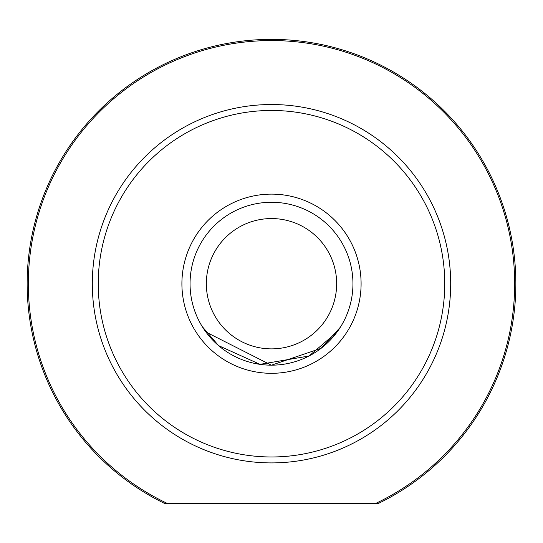 <?xml version="1.0" encoding="UTF-8"?>
<svg xmlns="http://www.w3.org/2000/svg" width="543" height="543" viewBox="0 0 543 543"><rect width="100%" height="100%" fill="white"/><g stroke="black" fill="none" stroke-linecap="round" stroke-linejoin="round"><path stroke-width="0.81" d="M181.905 283.717A89.595 89.595 0 0 1 271.5 194.123A89.595 89.595 0 0 1 361.095 283.717A89.595 89.595 0 0 1 271.5 373.312A89.595 89.595 0 0 1 181.905 283.717M271.514 365.167L321.076 348.341L340.352 327.232M337.088 332.011L309.042 356.004L260.043 364.353L218.544 345.606L202.267 326.621M28.338 283.717A243.162 243.162 0 0 0 167.739 503.632L164.991 503.632A244.35 244.35 0 0 1 271.5 39.367A244.35 244.35 0 0 1 378.009 503.632L375.261 503.632A243.162 243.162 0 0 0 271.5 40.555A243.162 243.162 0 0 0 28.338 283.717M98.242 283.717A173.258 173.258 0 0 0 271.5 456.975A173.258 173.258 0 0 0 444.758 283.717A173.258 173.258 0 0 0 271.5 110.46A173.258 173.258 0 0 0 98.242 283.717M450.69 283.717A179.19 179.19 0 0 1 271.5 462.907A179.19 179.19 0 0 1 92.31 283.717A179.19 179.19 0 0 1 271.5 104.527A179.19 179.19 0 0 1 450.69 283.717M164.991 503.632L378.009 503.632M205.912 332.017L271.324 365.167M206.34 283.717A65.16 65.16 0 0 0 271.5 348.877A65.16 65.16 0 0 0 336.66 283.717A65.16 65.16 0 0 0 271.5 218.557A65.16 65.16 0 0 0 206.34 283.717M352.95 283.717A81.45 81.45 0 0 1 271.5 365.167A81.45 81.45 0 0 1 190.05 283.717A81.45 81.45 0 0 1 271.5 202.267A81.45 81.45 0 0 1 352.95 283.717"/></g></svg>
